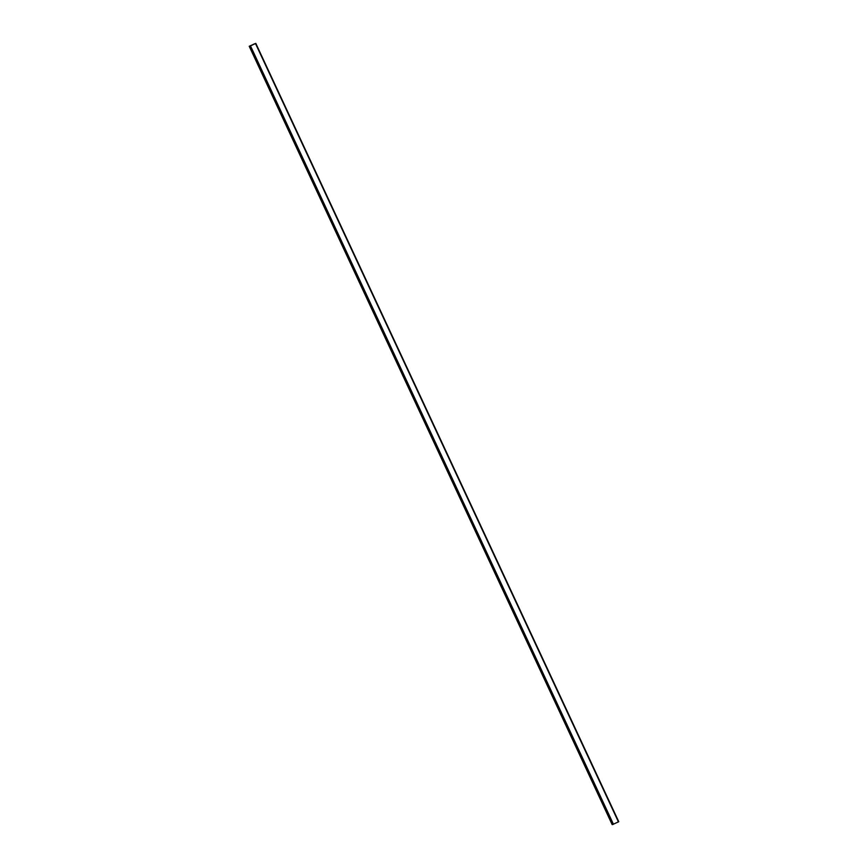<?xml version="1.0" encoding="UTF-8"?>
<svg xmlns="http://www.w3.org/2000/svg" width="868" height="868" viewBox="0 0 868 868"><rect width="100%" height="100%" fill="white"/><g stroke="black" fill="none" stroke-linecap="round" stroke-linejoin="round"><path stroke-width="1.3" d="M253.25 44.387L255.3 43.563L253.25 44.398M253.532 44.366L250.906 45.516L253.619 44.366M251.525 45.32L252.827 44.821M252.805 44.767L251.568 45.418M254.064 44.225L255.615 43.498L254.074 44.235M612.168 824.6L249.235 46.286L612.689 824.437M249.724 46.134L612.656 824.448L249.734 46.134M612.71 824.491L249.778 46.178L612.71 824.491L618.765 821.714L255.821 43.4L618.765 821.714M249.724 46.047L251.167 45.375L249.8 46.167M249.517 46.232L612.45 824.546M249.593 46.199L612.526 824.513M249.68 46.156L612.613 824.47M250.06 46.123L612.992 824.437M250.505 45.928L613.437 824.242M255.507 43.574L618.439 821.887"/></g></svg>
